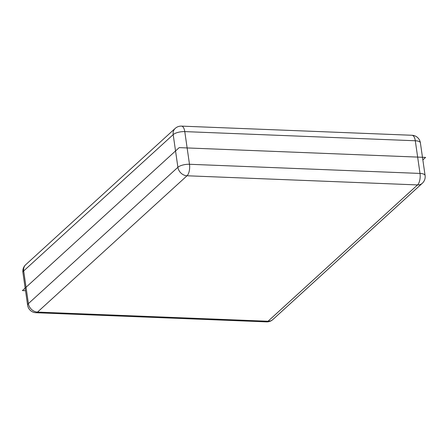 <?xml version="1.0" encoding="UTF-8"?>
<svg xmlns="http://www.w3.org/2000/svg" width="448" height="448" viewBox="0 0 448 448"><rect width="100%" height="100%" fill="white"/><g stroke="black" fill="none" stroke-linecap="round" stroke-linejoin="round"><path stroke-width="0.67" d="M412.003 135.268A8.826 3.819 92.3 0 1 415.296 140.762A8.826 3.125 -8.2 0 1 420.386 142.828A8.826 8.826 0 0 0 412.003 135.268L181.485 126.118A8.826 8.826 0 0 0 175.19 128.414L175.19 128.414A8.826 7.314 47.6 0 0 173.186 134.618A8.826 3.125 -8.2 0 1 184.778 131.606A8.826 3.819 -87.7 0 0 181.485 126.118M417.536 184.923A8.826 7.314 47.6 0 0 422.302 183.277A8.826 8.826 0 0 0 425.09 175.498A8.826 3.125 171.8 0 0 420.006 173.432A8.826 3.819 92.3 0 1 417.536 184.923L268.044 321.233A8.826 3.819 92.3 0 1 266.515 321.882A8.826 8.826 0 0 0 272.81 319.586L272.81 319.586A8.826 7.314 -132.4 0 1 268.044 321.233L37.526 312.082A8.826 7.314 -132.4 0 1 28.398 303.598A8.826 3.125 171.8 0 0 27.614 305.172A8.826 8.826 0 0 0 35.997 312.732A8.826 3.819 -87.7 0 0 37.526 312.082L187.018 175.773A8.826 3.819 -87.7 0 0 189.487 164.276A8.826 3.125 171.8 0 0 177.895 167.289A8.826 7.314 47.6 0 0 187.018 175.773L417.536 184.923M22.91 272.502A8.826 3.125 -8.2 0 1 23.694 270.928A8.826 7.314 -132.4 0 1 25.698 264.723A8.826 8.826 0 0 0 22.91 272.502L27.614 305.172M422.85 159.919L425.6 157.41L179.183 147.627L22.4 290.59L25.53 290.713M415.296 140.762L420.006 173.432L189.487 164.276L184.778 131.606L415.296 140.762M173.186 134.618L177.895 167.289L28.398 303.598L23.694 270.928L173.186 134.618M420.386 142.828L425.09 175.498M272.81 319.586L422.302 183.277M35.997 312.732L266.515 321.882M25.698 264.723L175.19 128.414"/></g></svg>
